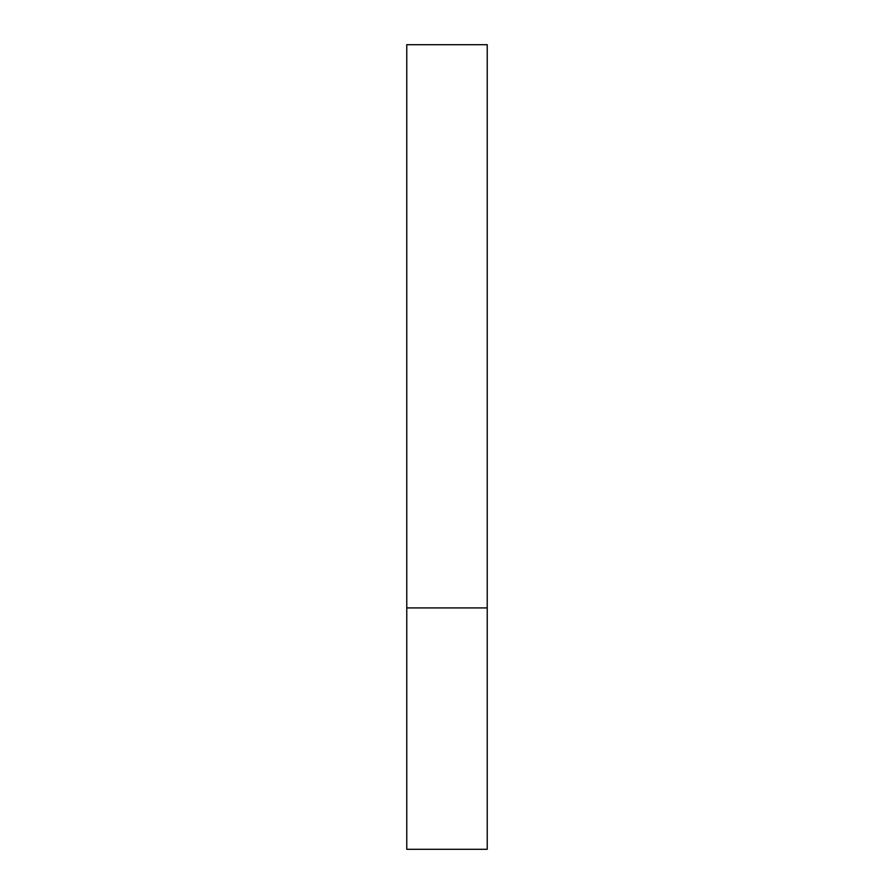<?xml version="1.0" encoding="UTF-8"?>
<svg xmlns="http://www.w3.org/2000/svg" width="894" height="894" viewBox="0 0 894 894"><rect width="100%" height="100%" fill="white"/><g stroke="black" fill="none" stroke-linecap="round" stroke-linejoin="round"><path stroke-width="0.67" stroke-dasharray="4.47 3.35" d="M447 607.92L487.23 607.92L447 607.92M406.77 849.3L487.23 849.3M487.23 44.7L406.77 44.7"/><path stroke-width="1.34" d="M487.23 607.92L406.77 607.92L487.23 607.92L487.23 44.7L406.77 44.7L406.77 849.3L487.23 849.3L487.23 607.92"/></g></svg>
